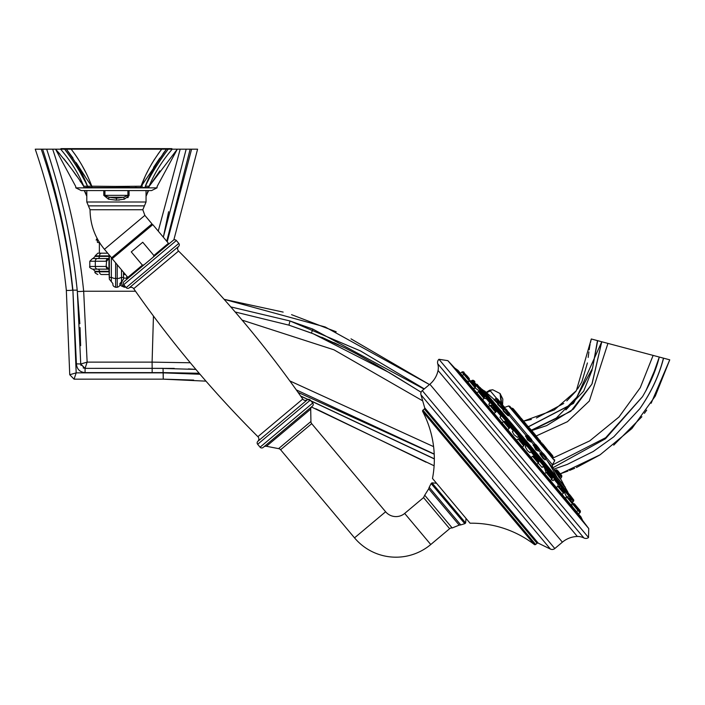 <?xml version="1.0" encoding="UTF-8"?>
<svg xmlns="http://www.w3.org/2000/svg" width="705" height="705" viewBox="0 0 705 705"><rect width="100%" height="100%" fill="white"/><g stroke="black" fill="none" stroke-linecap="round" stroke-linejoin="round"><path stroke-width="1.06" d="M168.636 211.685L163.34 237.188L186.173 149.178L197.594 149.178L173.835 239.938M104.446 249.297L111.584 257.801L151.998 223.89L144.86 215.386L104.446 249.297C94.999 237.796 90.196 224.613 90.046 209.729L88.416 205.869L144.428 205.869L146.05 202L86.794 202L86.794 190.57L81.251 190.57L75.84 187.865L157.012 187.865L157.136 186.428L177.307 149.178L149.257 186.19C159.691 186.481 159.691 186.481 149.257 186.19A2.168 1.727 -92.1 0 0 148.896 187.539C159.665 187.045 159.665 187.045 148.896 187.539L148.72 187.539A2.168 1.718 -87.6 0 1 149.116 186.19L149.116 186.19C154.43 173.351 162.124 161.013 172.196 149.178L186.173 149.178M35.25 149.178C50.954 195.505 61.317 242.52 66.332 290.222C61.317 242.52 50.954 195.505 35.25 149.178L58.092 149.178M148.72 187.539L91.844 187.539L87.728 187.389L87.526 186.261C83.401 175.175 76.352 162.811 66.367 149.178L91.579 186.19L87.526 186.261A2.168 0.793 156.7 0 0 87.482 186.261C82.397 175.175 74.783 162.811 64.64 149.178L66.605 149.178M66.649 149.178L67.16 149.178M164.75 149.178L165.331 149.178M165.402 149.178L166.221 149.178M166.239 149.178L161.692 149.178L166.477 149.178L163.049 153.628M41.251 149.178C57.14 195.496 67.618 242.494 72.686 290.169A6.389 0.617 174 0 1 66.332 290.222L69.742 374.725L76.175 372.866L74.069 379.167L69.742 374.725L74.069 379.167L163.234 379.158L205.975 381.149M199.806 374.011L163.058 372.61L85.067 372.628C79.788 372.108 76.907 369.182 76.413 363.859L72.897 290.169L76.175 372.866L163.225 372.857L200.008 374.249M77.206 290.143L72.897 290.169C67.997 242.476 57.898 195.479 42.6 149.178M76.678 285.225L75.329 274.025M71.469 248.186L67.812 228.455M64.957 214.963L64.543 213.148M60.93 197.982L60.48 196.193M57.387 184.454L56.902 182.692M50.875 162.185L50.126 159.797M80.96 365.401L80.74 364.124L84.9 368.354L80.74 363.992L77.321 291.253C72.421 243.181 62.207 195.823 46.671 149.178M80.634 345.67L80.035 327.596M79.841 323.736L77.303 291.059M153.452 316.034L152.095 362.132L87.138 362.132L85.067 368.363L80.74 363.992L87.138 362.132L83.675 291.227C78.722 243.172 68.385 195.823 52.663 149.178M180.18 149.178L158.255 231.125M168.601 211.817L163.34 237.188M190.147 149.178L166.741 241.251M167.217 241.806L191.593 149.178M235.179 311.989L288.927 325.146L311.478 333.095L312.791 329.059L424.066 389.081M378.162 366.027L373.086 363.084M338.779 344.895L333.87 342.586M414.161 387.917L381.061 367.728L357.179 354.245L345.212 348.032L313.337 333.817L389.239 372.61L410.636 385.723M534.134 429.83L531.64 430.455L570.777 411.332L591.918 384.11L601.762 341.758L663.476 358.158C659.016 375.545 651.129 392.394 639.805 408.715L613.764 436.827L593.275 451.473L567.234 464.428L553.91 469.116M590.411 342.745L591.301 338.982L601.762 341.758L592.138 383.59M639.805 408.715C651.085 392.623 659.008 375.783 663.581 358.184L669.75 359.823L651.138 403.26M242.106 320.114L333.932 349.803L422.709 400.863M536.188 435.981L567.428 421.696L589.318 401.03L607.93 343.397M174.285 368.415L152.157 368.363L152.095 362.132L190.306 362.767M289.808 380.911L433.593 446.635M553.161 457.968L589.688 440.907L618.972 417.025L640.237 387.732L653.121 355.408M85.067 372.628L85.067 368.363L159.718 368.345L195.875 369.402L188.429 368.909M434.218 454.038L296.267 389.874M552.967 467.715L605.48 438.766L642.519 396.659L605.692 437.699L552.253 465.062M642.722 396.316L642.555 396.589C650.407 383.273 655.985 370.09 659.29 357.047L651.332 379.695L659.29 357.047M645.877 390.799L649.622 383.423L645.877 390.799L656.84 365.331M300.691 396.122L434.342 458.937M163.225 372.857L163.234 379.149L193.628 380.083M311.443 407.005L434.121 465.785M567.974 471.046L560.378 473.786L600.131 454.787L631.918 428.508L655.298 396.078L669.75 359.823M646.688 410.116L644.423 413.333M641.885 416.734L613.702 445.163M599.567 455.139L576.39 467.547M574.681 468.305L569.596 470.411M426.102 462.216L315.805 408.777M613.764 436.827L593.275 451.473M657.104 364.529L659.043 357.964M163.022 368.336L159.718 368.345M76.625 284.776L75.373 274.377M71.346 247.481L67.9 228.913M65.212 216.118L64.358 212.302M60.877 197.744L60.366 195.743M57.519 184.939L56.462 181.106M152.157 372.628L152.157 368.363L163.058 368.336L163.234 379.167M80.767 364.503L80.74 364.062M80.74 363.992L76.413 363.859M434.342 458.805L300.586 395.963M533.2 430.076L546.683 425.6L573.412 409.094L591.927 384.102L601.762 341.758L576.866 397.153L556.298 418.047L531.403 430.173M398.228 378.074L421.096 392.209L389.239 372.61L313.337 333.817L288.927 325.146L289.993 320.978L312.791 329.059M230.773 306.904L289.993 320.978L360.44 350.914L424.295 388.887M591.301 338.982L576.364 390.667L554.315 409.922L523.603 421.096L531.341 419.484M429.451 384.56L325.164 326.97L224.102 299.317L283.154 312.095M597.47 340.621L592.508 368.31L573.376 403.339L528.336 426.736M597.681 340.674L592.508 368.31L573.5 403.401L528.415 426.842M291.562 314.659L336.188 331.782M350.993 338.849L429.354 384.498M536.434 417.994L563.718 403.471M566.829 400.872L575.923 391.249M577.545 389.054L581.634 382.33M581.872 381.863L587.406 362.934M588.173 357.444L588.886 351.927M589.186 349.803L589.618 347.027M589.724 346.384L590.103 344.287M592.174 369.922L583.67 391.152L565.877 409.905M80.881 149.178L84.706 149.178M151.972 149.178L148.147 149.178M58.577 149.178L60.648 149.178C70.87 161.26 78.563 173.597 83.728 186.19A2.168 1.718 -92.4 0 1 84.124 187.539L83.957 187.539C73.188 187.045 73.188 187.045 83.957 187.539A2.168 1.727 -87.9 0 0 83.595 186.19C73.153 186.481 73.153 186.481 83.595 186.19L83.595 186.19C76.219 174.584 66.869 162.247 55.545 149.178L59.837 153.972M121.956 281.665L121.463 283.031L119.876 283.419M122.168 281.559L121.463 283.031A3.789 3.428 -142.2 0 0 125.182 286.591L123.807 286.829M126.785 276.14L126.627 279.444M127.103 279.048L127.217 276.651M109.187 274.509L101.626 274.509A2.705 2.15 -90 0 1 99.467 271.804L99.467 271.31L95.131 271.31L92.963 269.151L97.748 269.151L92.963 269.151M120.978 285.631A3.789 3.534 -42 0 1 120.722 285.375L121.198 285.877A3.789 3.499 -45.3 0 1 120.229 283.718M121.198 285.877L124.424 287.243L125.446 286.741M124.618 287.199L125.772 287.129M123.551 277.876A3.789 0.634 -177 0 0 126.688 278.255L127.147 278.255A3.789 0.626 3.4 0 0 128.01 278.281M147.301 192.721L148.341 190.57M84.503 190.57L86.794 195.417M177.299 149.178L174.761 149.178M59.44 149.178L60.656 149.178M170.54 149.178L170.54 148.632L171.897 148.632L171.897 149.178M60.956 149.178L60.956 148.632L170.54 148.632M99.537 242.582L98.321 242.582L99.379 242.582L99.379 253.183L97.836 253.183L107.706 253.183L99.379 253.183M109.125 254.884L108.958 258.55L97.748 258.541A2.168 1.727 90 0 0 99.467 256.373L99.467 255.889L109.081 255.889M109.354 258.541L108.878 258.902L108.958 258.391A2.705 2.688 -176.6 0 0 108.958 258.55L106.578 261.247A2.705 2.688 -90 0 1 108.949 258.559L92.505 258.541L89.799 261.247L89.799 266.446L95.307 266.446A2.705 2.15 90 0 0 97.449 269.151L108.949 269.151L109.328 279.118A2.705 2.6 178.5 0 0 109.328 279.189L108.958 269.301A2.705 2.688 176.6 0 0 108.975 269.451M112.906 284.265L112.906 284.3A2.705 2.6 -0.7 0 1 112.906 284.265L112.906 283.63M119.947 284.335A2.705 2.6 -179.3 0 0 119.947 284.3L119.947 283.63M89.799 266.446C89.121 267.125 90.028 268.023 92.505 269.151L97.449 269.151M106.578 261.247L106.147 266.446L108.958 269.143A2.705 2.688 176.6 0 0 108.958 269.301L108.878 268.781L109.354 269.151M123.49 272.2L123.516 279.189L119.947 283.604M123.49 277.065A2.705 0.467 179.9 0 1 121.507 277.506L121.524 281.824M109.328 279.118L109.354 277.065A2.705 0.467 0.1 0 0 111.346 277.506L111.311 281.621M115.638 262.842L115.611 286.864M117.233 286.864L117.215 264.727M125.419 274.509L123.657 274.509M562.044 494.355L563.489 493.139L562.652 492.134L557.743 486.283L556.703 487.155L556.783 488.08M570.971 504.983L572.416 503.775L566.661 496.919L565.754 497.677L566.203 499.307M571.499 504.613L572.434 506.736M536.875 464.357L538.32 463.141L532.566 456.285L531.129 457.51M507.803 429.706L509.636 427.776L504.278 421.405L506.675 423.564L509.636 427.776M494.108 413.394L496.091 411.641L490.742 405.26L496.144 411.015L496.091 411.641M482.149 399.136L483.048 399.374L484.458 397.779L479.109 391.407L479.735 391.46L484.458 397.779M472.729 387.909L474.253 388.631L475.54 387.142L470.191 380.77L475.54 387.142M466.49 380.48L468.473 381.802M588.728 528.538L582.92 520.836L454.425 367.702L447.851 360.652L438.959 359.294L588.525 537.536L588.728 528.538L447.851 360.652M486.573 392.667L490.354 390.967L496.813 398.598M490.354 390.967A3.622 2.846 -82.4 0 1 492.821 389.803L500.048 393.513L501.158 403.286M501.775 403.939L500.312 393.857M588.525 537.536A4.327 4.327 0 0 1 583.899 537.968L437.726 363.762A4.327 4.327 0 0 1 438.951 359.286M437.726 363.762A13.527 13.527 0 0 1 438.052 370.477A24.349 24.349 0 0 1 429.856 384.225L422.269 390.596A4.063 4.063 -40 0 0 420.973 394.818L550.411 549.072A4.063 4.063 140 0 0 554.8 548.534L562.387 542.171A24.349 24.349 0 0 1 577.351 536.479L438.052 370.477M583.899 537.968A13.527 13.527 0 0 0 577.351 536.479M538.232 543.141L424.71 407.842A1.084 1.084 0 0 1 424.357 408.97L422.956 410.151L535.659 544.463L537.06 543.282A1.084 1.084 0 0 1 538.232 543.141L550.411 549.072M424.71 407.842L420.973 394.818M535.659 544.463A1.084 1.084 140 0 1 534.302 544.489A102.824 102.824 0 0 0 470.059 523.216L432.491 478.439A102.824 102.824 0 0 0 422.692 411.482L534.302 544.489M422.956 410.151A1.084 1.084 -40 0 0 422.692 411.482M428.719 488.794L424.71 495.218L452.187 527.966L459.202 525.128L428.719 488.794L429.204 487.305L460.753 524.908L459.202 525.128M263.732 446.97L311.874 406.574L263.732 446.97A3.243 3.243 -130 0 1 266.437 446.274L278.59 448.636A3.243 3.243 0 0 1 280.599 449.755L354.518 537.862A54.118 54.118 0 0 0 430.764 544.524L449.64 528.688A3.243 3.243 140 0 1 452.187 527.966M280.599 449.755L311.689 423.67L385.617 511.768A13.527 13.527 0 0 0 404.67 513.434L423.546 497.598L449.64 528.688M278.59 448.636L310.931 421.493A3.243 3.243 0 0 0 311.689 423.67M266.437 446.274L310.711 409.12L310.931 421.493M310.711 409.12A3.243 3.243 50 0 1 311.874 406.574M173.324 240.255L123.992 281.648A2.168 2.168 0 0 0 123.728 284.697L126.16 287.605A2.168 2.168 0 0 0 129.121 287.94A3.243 3.243 -130 0 1 133.721 288.689A1091.789 1091.789 0 0 0 257.898 436.668A3.243 3.243 0 0 1 257.827 441.33L307.345 399.779L257.827 441.33A2.168 2.168 0 0 0 257.651 444.3L260.083 447.199A2.168 2.168 0 0 0 263.132 447.472L312.465 406.071A2.168 2.168 0 0 0 312.738 403.022L310.297 400.123A2.168 2.168 0 0 0 307.345 399.779A3.243 3.243 0 0 1 302.745 399.039A1091.789 1091.789 0 0 0 178.568 251.059A3.243 3.243 50 0 1 178.638 246.389A2.168 2.168 0 0 0 178.814 243.428L176.373 240.52A2.168 2.168 0 0 0 173.324 240.255L153.452 256.876M143.468 265.115L142.392 265.15L144.005 264.86L153.32 257.043L153.884 255.51L168.451 243.287L168.698 244.142M153.884 255.51L142.754 242.247L131.262 251.888L142.392 265.15L127.825 277.373L128.627 277.761M103.794 195.364L108.482 199.18L116.422 200.158L124.371 199.18L129.024 195.734M108.667 199.224L108.482 199.18A2.705 0.705 105.6 0 1 109.204 197.268L116.422 198.246L116.422 200.158M86.794 190.57L103.794 190.57L103.794 195.347L109.204 197.268L123.639 197.268A2.705 0.705 74.4 0 1 124.371 199.18M81.251 190.57L151.601 190.57L157.012 187.865M116.422 198.246L123.639 197.268L127.905 195.347L127.905 190.57L129.059 190.57L129.059 195.347L104.939 195.347L104.939 190.57L103.794 190.57M142.445 186.208L116.422 186.428L116.422 187.16L120.15 187.169M120.96 187.169L129.376 187.274M135.104 187.389L136.973 187.442M149.548 176.594L152.165 171.474M155.453 165.613L157.391 162.414M159.973 158.387L166.477 149.178L168.204 149.178L166.477 149.178L141.264 186.19A2.168 1.313 -91.8 0 0 141.009 187.539M159.779 158.149L153.567 167.376M147.883 181.167L148.632 179.722M159.876 170.874L152.218 181.925M149.116 186.19L145.371 186.261C150.456 175.175 158.061 162.811 168.204 149.178L172.196 149.178M145.371 186.261A2.168 1.533 -87.8 0 0 145.124 187.389A2.168 1.533 -92.2 0 1 145.327 186.261A2.168 0.793 -156.7 0 1 145.371 186.261M145.327 186.261C149.442 175.175 156.501 162.811 166.477 149.178L166.442 149.178M162.379 149.178L161.701 149.178C152.536 161.233 145.662 173.571 141.079 186.19A2.168 1.295 -88.4 0 0 140.78 187.539M161.692 149.178L71.152 149.178C80.123 160.872 86.988 173.21 91.765 186.19A2.168 1.295 -91.6 0 1 92.073 187.539M116.422 186.428L91.579 186.19A2.168 1.313 -88.2 0 1 91.844 187.539L91.844 187.539M70.156 154.386L66.367 149.178L70.465 149.178M83.728 186.19L87.482 186.261L87.728 187.389L85.261 187.495M74.783 154.034L78.158 158.995M81.251 164.018L86.028 172.945M161.031 150.033L158.026 154.087M154.606 159.119L151.496 164.177M148.799 169.033L146.622 173.351M144.781 177.307L141.264 186.19M67.53 153.029L64.64 149.178L60.648 149.178M59.335 149.178L58.771 149.178M63.053 149.178L64.904 149.178M65.089 149.178L71.152 149.178M63.803 158.722L67.821 163.851M72.721 170.531L76.695 176.197M80.053 181.088L80.758 182.11M87.482 186.261L87.12 185.512M85.111 181.458L80.062 172.223M88.222 186.243L87.526 186.261L78.625 167.746M75.664 162.749L74.615 161.075M66.376 149.178L73.038 158.096M76.184 162.67L85.076 176.426M62.304 149.178L62.304 148.632M119.506 200.017L118.51 200.097M128.239 197.233L127.693 197.717M479.576 387.459L484.317 391.055L565.119 487.349L559.506 476.659M484.317 391.055L565.313 487.181M554.421 470.2L559.083 477.523L559.329 476.8L555.24 470.226L560.325 475.787M559.118 477.153L560.316 478.995M525.948 436.536L527.507 439.894L530.275 441.762M493.949 399.691L498.012 403.85M508.129 414.046C509.133 415.827 507.75 414.778 503.996 410.883L503.308 409.772L502.797 409.887L503.775 410.618L503.273 411.015C507.688 415.65 509.248 416.919 507.952 414.813M543.432 458.867L543.74 458.25L545.168 459.519L546.049 458.77L541.114 452.901L540.118 453.368L541.405 454.699C538.84 452.187 539.528 453.588 543.432 458.867L544.595 459.184M533.659 445.578L535.756 449.728L537.739 450.839M497.633 403.894L497.73 404.406C501.801 408.636 503.67 410.275 503.335 409.314M551.354 455.835L512.967 410.081M529.993 429.891L539.096 440.052L539.043 440.669L529.27 429.512L542.356 445.111M552.632 457.351L553.213 458.047M541.925 444.599L548.137 452.002M550.79 455.157L552.42 457.104M519.233 417.545L525.384 424.886M519.171 417.483L527.287 427.151M527.04 426.375L518.616 415.642L511.107 407.86M525.384 423.22L521.224 418.259M528.618 427.071L527.772 426.076M540.568 441.321L539.774 440.369M552.147 455.122L548.931 451.288L552.817 455.923L549.847 452.866L550.041 454.267M534.601 434.209L535.58 435.382L534.601 434.209M538.171 438.466L535.58 435.382L538.171 438.466M513.161 408.662L520.017 416.822L513.125 408.618L511.786 408.186M530.248 441.744L525.86 436.025L526.503 435.487L531.438 441.356L526.97 435.337L528.38 435.646L531.596 439.488L528.962 436.342M498.55 403.427L494.558 399.585L495.624 398.686L504.101 408.785L504.331 408.354L496.091 398.536L497.069 398.625L500.612 402.846L499.175 402.907L498.153 403.771L498.505 404.344C501.951 407.86 503.599 409.235 503.44 408.459M500.753 402.731L497.192 398.766M501.202 403.26L497.607 398.968M506.675 409.781L507.062 410.248M543.74 458.25C540.462 453.756 539.915 452.513 542.101 454.531M545.626 456.205L543.784 454.011M543.573 453.756L545.124 455.606M537.721 450.821L533.535 444.961L534.082 444.511L539.008 450.38L539.237 449.949L534.54 444.361L535.95 444.67L537.272 446.239M538.585 447.816L535.95 444.67M504.445 407.12L500.612 402.846L504.48 407.464M504.674 407.393L503.687 406.221M559.285 476.659L560.413 475.893L561.55 477.25L561.859 475.84L557.937 470.878M561.127 474.676L556.994 470.041M538.294 463.167L542.11 467.45L544.11 465.362L539.581 459.968L538.796 460.215L543.731 466.093M542.18 461.898L543.026 462.903M478.201 385.653L478.748 386.305M479.673 387.406L477.311 384.595L475.972 384.163L480.493 389.557L480.308 388.155L477.426 384.727L480.193 388.023M477.021 384.243L478.21 385.661M484.397 398.069L485.551 398.633L486.855 397.135L482.326 391.733L481.541 391.98L486.476 397.858M486.353 395.364L483.974 392.535L486.353 395.364M484.555 393.223L485.657 394.527M505.661 422.357L506.472 421.678L501.537 415.809L499.924 417.166L503.476 421.669M505.732 418.462L504.542 417.052L505.732 418.462M526.52 445.586L525.207 446.688L527.331 450.565L529.984 452.689L531.834 450.733L527.305 445.34L526.52 445.586L531.455 451.456M530.416 447.878L529.948 447.322M474.914 381.731L474.024 380.674M475.108 387.917L479.268 390.993L480.493 389.557M494.892 409.041L495.465 408.565L490.53 402.687L488.776 404.159L489.702 405.719M495.06 405.745L493.553 403.939M513.813 430.438L512.35 431.671L513.98 434.65L517.426 437.417L519.118 435.593L514.588 430.191L513.813 430.438L518.748 436.316M517.796 432.844L517.355 432.315M536.443 458.55L537.192 459.449M522.07 441.427C524.52 444.353 524.52 444.353 522.07 441.427C519.611 438.501 519.611 438.501 522.07 441.427L520.158 439.153L522.07 441.427M508.023 424.692L506.939 423.397M483.709 395.716L481.013 392.5L483.709 395.716M475.091 385.441L471.786 381.502M467.292 376.144L465.203 374.135L469.927 380.462L462.665 371.808A1.066 1.066 0 0 0 461.89 372.046L475.161 387.873M467.265 376.109L468.367 377.431M460.435 373.262L461.89 372.046M462.665 371.808L463.291 371.861A1.066 1.066 0 0 1 464.013 372.231M469.363 378.611L468.596 377.704M550.438 475.232L549.829 474.518M551.61 479.497L552.984 480.678L555.117 478.483L550.587 473.081L549.803 473.328L554.738 479.206M564.529 492.513L566.609 496.963M567.384 491.931L570.512 496.144L565.93 491.367L573.729 500.665L573.368 501.414L573.799 500.065L570.512 496.144L570.081 497.492L573.35 501.387M566.547 491.42L568.635 493.421M570.574 495.738L573.799 500.065M563.154 490.389L563.727 489.913L558.792 484.044L557.866 484.82L558.219 486.053M563.603 487.428L560.916 484.229L563.603 487.428M569.367 494.302L570.116 495.183M562.361 489.446L561.162 488.019M571.279 500.074L570.081 498.647M573.139 503.467L580.312 512.015L580.365 511.389A1.066 1.066 0 0 0 580.127 510.614L575.747 505.406M575.87 505.547L578.144 508.252M576.249 505.996L576.893 506.763M580.338 516.756L578.488 513.954L579.933 512.738A1.066 1.066 0 0 0 580.312 512.015M77.321 291.253A6.389 0.617 -5.9 0 0 83.675 291.227L135.501 291.227M163.058 372.61L199.162 373.253M298.065 392.394L434.227 454.223M89.799 262.304L89.799 265.388M119.938 284.503L120.722 285.375A3.789 3.534 -42 0 1 119.947 283.895M127.156 278.052A3.789 0.626 2.9 0 0 128.266 278.061M97.836 253.183L95.131 255.889L99.467 255.889A2.705 2.15 90 0 1 101.626 253.183M95.131 255.889L95.131 256.373L109.064 256.373M109.125 254.875L108.958 258.391A2.705 2.688 -176.6 0 1 108.975 258.242M106.578 266.446A2.705 2.688 90 0 0 108.949 269.134L108.958 258.55M109.354 277.065L109.363 255.157M108.834 258.541A2.705 2.688 -90 0 0 106.147 261.247L95.307 261.247L95.307 266.446L106.147 266.446A2.705 2.688 90 0 0 108.834 269.151M97.449 258.541A2.705 2.15 -90 0 0 95.307 261.247L89.799 261.247M121.498 269.83L121.507 277.506L119.912 277.867M111.346 257.528L111.346 277.506L112.932 277.867M112.906 284.335A2.705 2.6 -0.7 0 1 112.906 284.3C112.765 285.648 113.672 286.644 115.62 287.279L117.233 287.279C119.18 286.644 120.079 285.648 119.947 284.3A2.705 2.6 -179.3 0 0 119.947 284.265M119.912 277.981A2.705 0.467 -0 0 1 117.215 278.44L115.629 278.44A2.705 0.467 180 0 1 112.941 277.981M97.748 269.151A2.168 1.727 -90 0 1 99.467 271.31L109.064 271.31M109.081 271.804L95.131 271.804C94.311 272.306 95.21 273.205 97.836 274.509M564.67 492.011L563.251 490.319M558.316 484.441L554.262 479.603M549.327 473.734L543.255 466.49M546.04 472.482A385.573 192.791 -40 0 0 544.533 468.014M550.429 477.567L551.865 479.277L552.235 478.554L550.905 476.959L546.886 472.183L546.111 472.421L550.429 477.567M538.32 460.612L530.98 451.861M526.045 445.983L518.272 436.712M513.337 430.834L505.987 422.083M501.061 416.206L494.989 408.962M490.054 403.093L486.001 398.255M481.066 392.377L479.647 390.685M492.821 389.803A3.622 2.846 -82.4 0 1 492.83 389.803L489.728 390.182L486.203 392.341M458.021 370.381L580.964 516.924L457.994 370.953M562.387 542.171L429.856 384.225M422.269 390.596L554.8 548.534M537.06 543.282L424.357 408.97M465.626 522.978L464.798 523.674L431.125 483.542L431.954 482.846L465.626 522.978L466.023 518.404M404.67 513.434L430.764 544.524M385.617 511.768L354.518 537.862M260.083 447.199L312.738 403.022M257.651 444.3L310.297 400.123M257.898 436.668L302.745 399.039M133.721 288.689L178.568 251.059M129.121 287.94L178.638 246.389M126.16 287.605L178.814 243.428M123.728 284.697L176.373 240.52M127.825 277.373L112.174 258.717L152.8 224.631L168.451 243.287M90.046 209.729L142.807 209.729L144.428 205.869M480.343 390.024L481.832 391.804M486.697 397.602L490.821 402.52M495.685 408.31L501.828 415.633M506.692 421.431L514.104 430.262M518.968 436.06L526.811 445.41M531.676 451.2L539.087 460.039M543.952 465.838L550.094 473.161M480.528 388.587L483.286 391.874M486.882 396.157L492.266 402.59M495.862 406.873L503.273 415.703M506.869 419.986L515.558 430.332M519.144 434.615L528.265 445.481M531.861 449.764L540.541 460.109M544.137 464.392L551.548 473.231M480.096 387.477L545.952 465.961A387.706 193.857 -40 0 0 544.912 463.273M567.833 492.636L545.952 465.961M554.747 470.367L547.291 460.806A387.962 307.794 140 0 1 556.968 477.232M547.291 460.806L545.776 458.999M540.85 453.13L538.735 450.61M533.808 444.732L531.165 441.586M526.23 435.708L508.922 415.078M503.987 409.2L503.617 409.711L503.291 409.27M552.491 467.001L552.403 464.736L546.349 457.519M542.409 452.822L539.307 449.129M535.368 444.432L531.737 440.105M527.798 435.408L509.486 413.588M505.547 408.9L504.401 407.525M552.403 464.736L554.65 460.85L508.596 405.965L509.777 406.283L549.918 454.117M540.999 442.731L539.061 440.422M530.239 429.909L527.067 426.128M552.976 457.272L540.021 442.335M553.028 456.655L553.258 458.1M542.868 444.062L549.847 452.866L540.753 442.705M526.177 424.172L512.403 408.239M527.507 439.894L527.983 439.471M527.948 435.426L531.746 439.955L531.658 440.925M493.87 399.805L494.69 399.797M503.273 411.015L503.996 410.883M503.308 409.772L504.26 408.97L509.186 414.848L509.415 414.417L504.727 408.829L506.137 409.138M505.697 408.909L509.503 413.438L509.415 414.417M546.278 458.338L546.357 457.369L542.559 452.839L541.581 452.751L546.278 458.338L546.049 458.77M535.756 449.728L536.144 449.2M535.518 444.45L539.316 448.979L539.237 449.949M497.73 404.406L498.505 404.344M559.083 477.523L559.224 476.712M555.575 470.129L556.034 469.971M560.554 475.355L555.954 469.874L556.924 469.953L560.66 474.403M561.77 476.809L560.642 475.461L560.413 475.893M566.89 491.508L564.123 488.221M560.537 483.938L555.143 477.514M565.436 491.438L563.947 489.658M559.083 483.868L554.958 478.951M543.916 463.969L539.581 459.968M471.918 380.506L480.123 390.279M474.624 384.886L475.972 384.163L472.676 380.242L471.901 380.488L473.302 380.295M486.855 397.135L486.908 396.51L482.326 391.733M502.312 415.562L504.163 417.069L506.842 420.955L502.312 415.562L501.537 415.809M531.834 450.733L527.305 445.34M476.739 384.392L480.554 388.94M490.53 402.687L491.306 402.44L495.835 407.842L495.65 406.441M495.897 407.217L491.306 402.44M517.629 432.641L519.18 434.967L514.588 430.191M538.699 462.418L536.981 459.678L533.35 456.038L538.699 462.418L538.32 463.141M516.589 440.184L518.034 438.968L523.789 445.824L524.167 445.093L518.809 438.721L519.435 438.774L524.167 445.093M502.057 422.859L503.502 421.643L509.257 428.499M488.512 406.723L489.957 405.507L495.712 412.363M476.888 392.861L478.334 391.645L484.088 398.501M463.899 374.443L465.203 374.135L463.291 371.861M552.05 477.153L546.886 472.183M555.117 478.483L555.17 477.858L550.587 473.081M565.339 491.834L570.081 497.492L569.508 497.968M570.363 495.967L570.151 495.227M558.792 484.044L559.567 483.797L564.097 489.191L563.912 487.798M564.159 488.574L559.567 483.797M563.868 492.416L563.225 490.953L558.519 486.036L563.868 492.416L563.489 493.139M568.063 496.725L567.437 496.673L572.795 503.044L572.416 503.775L577.924 510.341M576.575 511.671L578.021 510.455L578.452 509.107L574.39 503.784L572.275 503.599L573.05 503.352M578.021 510.455L579.933 512.738M345.212 348.041L321.7 337.219M392.315 374.47L417.386 389.909M85.067 368.363L83.172 367.922M86.794 196.29L84.274 190.57L86.794 196.29M146.05 196.29L148.57 190.57L146.05 196.29M98.224 242.573L97.422 242.379L97.211 238.554L96.7 238.986M96.55 239.171L96.18 240.097M89.799 261.846L89.773 262.304M89.799 265.847L89.773 265.388M95.131 256.373L92.963 258.541M109.328 279.189L112.906 283.604M95.131 271.31L95.131 271.804M550.411 480.493L551.865 479.277M544.912 473.434L546.111 472.421M500.048 393.513L502.815 399.048L502.595 404.926M580.964 516.924L582.85 520.898M457.942 370.31L454.355 367.763M431.954 482.846L436.527 483.251M464.798 523.674L460.753 524.908M431.125 483.542L429.204 487.305M424.71 495.218L423.546 497.598M152.8 224.631L151.275 224.498M144.86 215.386L142.807 209.729M86.794 202L88.416 205.869M75.84 187.865L75.708 186.428L55.545 149.178M146.05 202L146.05 190.57M112.174 258.717L112.306 257.193M567.904 492.125L565.119 487.349M484.511 390.887L494.399 399.682M554.65 460.85L554.544 459.634M508.596 405.965L504.401 407.49M537.333 437.47A138.488 138.488 0 0 0 527.076 425.441M541.149 442.74A138.488 138.488 0 0 0 538.126 438.519M519.338 416.02L519.964 416.77M526.379 424.895L527.102 425.274M538.373 439.189L539.096 439.567M541.37 442.758L542.092 443.137M539.043 440.669L539.29 441.445M539.096 440.052L538.849 439.268M535.58 435.382L532.011 431.125M530.609 429.944L531.341 430.314M527.093 425.75L526.855 424.974M525.956 436.562L525.392 436.131L525.86 436.025M530.75 441.929L531.438 441.356M526.503 435.487L526.97 435.337M531.746 439.955L531.596 439.488M494.275 399.946L493.905 399.673L494.558 399.585M495.624 398.686L496.091 398.536M500.867 403.154L500.726 402.687M509.186 414.848L508.622 415.747L507.917 414.787M504.26 408.97L504.727 408.829M509.503 413.438L509.354 412.971M545.168 459.519L544.965 459.968L544.577 459.166M541.114 452.901L541.581 452.751M546.357 457.369L546.216 456.902M533.667 445.604L533.033 445.067L533.535 444.961M538.223 451.041L539.008 450.38M534.082 444.511L534.54 444.361M539.316 448.979L539.175 448.512M498.347 404.45L497.58 403.877L498.153 403.771M504.269 406.908L504.331 408.354M554.43 470.217L555.24 470.226M560.581 474.024L560.642 475.461M560.308 478.968L561.55 477.25M537.994 460.894L538.796 460.215M540.197 460.021L540.92 460.4M544.163 464.745L544.11 465.362M471.292 380.991L471.901 380.488M480.977 392.456L481.541 391.98M486.908 396.51L486.661 395.734M482.943 391.786L483.665 392.165M506.472 421.678L506.842 420.955M506.895 420.339L506.657 419.563M504.586 417.096L503.661 415.994L504.586 417.096M502.938 415.615L503.661 415.994M531.887 450.116L531.64 449.341M527.922 445.393L528.644 445.771M491.931 402.502L492.654 402.872M495.465 408.565L495.835 407.842M518.933 434.192L516.827 431.689M515.214 430.244L515.937 430.623M519.18 434.967L519.118 435.593M538.752 461.793L538.505 461.017M533.967 456.091L534.69 456.47M532.566 456.285L533.35 456.038M522.343 447.032L523.789 445.824M524.22 444.476L523.974 443.701M519.435 438.774L520.158 439.153M518.034 438.968L518.809 438.721M509.689 427.16L509.442 426.375M504.903 421.458L505.626 421.828M503.502 421.643L504.278 421.405M494.945 409.103L493.042 406.829M496.144 411.015L495.897 410.239M491.359 405.313L492.081 405.692M489.957 405.507L490.742 405.26M484.511 397.162L484.273 396.377M481.013 392.5L480.458 391.83L481.013 392.5M479.735 391.46L480.458 391.83M478.334 391.645L479.109 391.407M475.593 386.525L475.346 385.75M470.808 380.823L471.53 381.202L470.808 380.823M469.407 381.017L467.961 382.233M469.556 381.185L469.927 380.462L469.556 381.185M462.357 375.545L463.802 374.329M467.882 376.858L466.913 375.695M547.512 472.235L548.234 472.606M552.297 477.937L552.235 478.554M549.239 473.804L549.803 473.328M554.033 476.025L552.517 474.218M555.17 477.858L554.923 477.082M551.204 473.143L551.927 473.513M564.3 492.328L565.93 491.367M560.193 483.85L560.916 484.229M563.727 489.913L564.097 489.191M569.834 495.342L570.557 495.721M572.768 501.916L573.368 501.414M563.921 491.79L563.674 491.015M559.135 486.089L559.858 486.468M557.743 486.283L558.519 486.036M572.416 503.775L572.601 501.652M566.661 496.919L567.437 496.673M577.836 507.882L578.452 509.107M574.46 503.863L575.685 505.326"/></g></svg>
